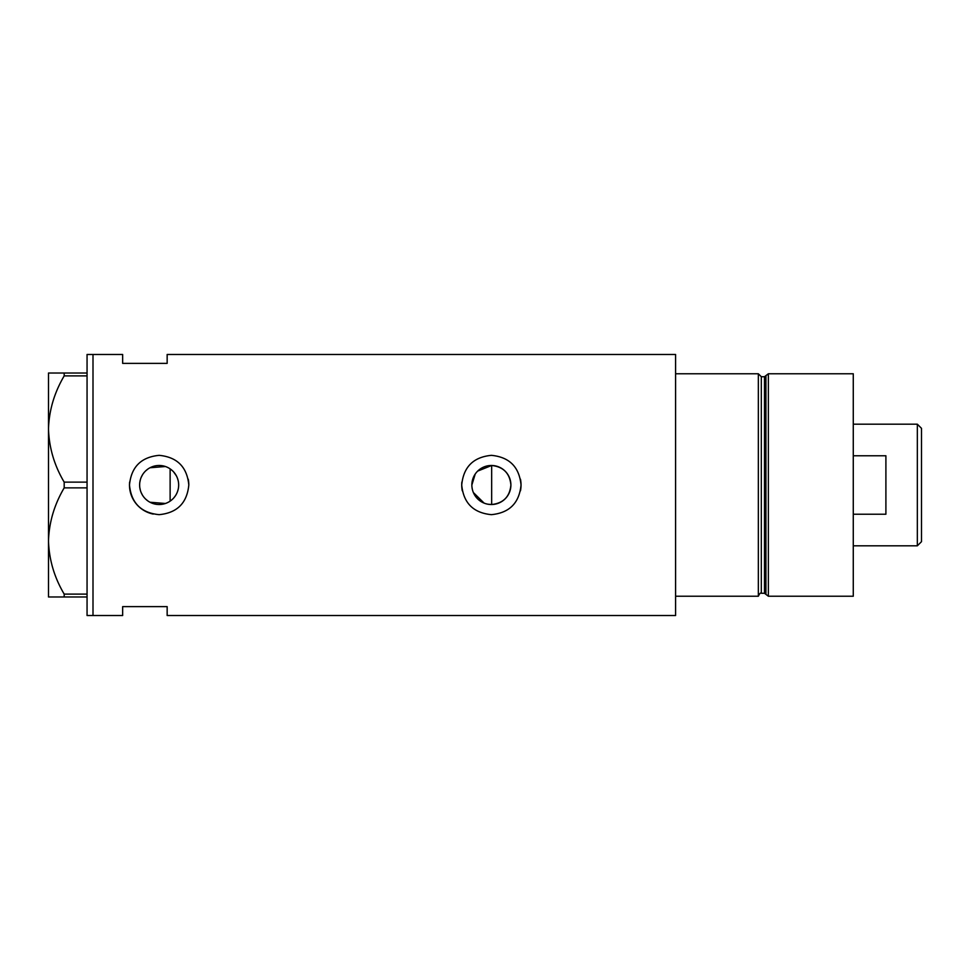 <?xml version="1.0" encoding="UTF-8"?>
<svg xmlns="http://www.w3.org/2000/svg" width="970" height="970" viewBox="0 0 970 970"><rect width="100%" height="100%" fill="white"/><g stroke="black" fill="none" stroke-linecap="round" stroke-linejoin="round"><path stroke-width="1.45" d="M477.676 471.093L491.669 465.479C503.382 466.776 509.796 473.287 510.899 485A19.521 19.521 0 0 0 491.378 465.479A19.521 19.521 0 0 0 471.856 485A19.521 19.521 0 0 0 491.378 504.521A19.521 19.521 0 0 0 510.899 485C509.783 496.713 503.382 503.224 491.669 504.521L487.801 504.194M484.103 503.115L473.372 492.542M472.244 488.868L471.953 486.94M178.08 489.717L177.364 491.996M175.146 496.167L173.678 498.034M139.631 485A19.521 19.521 0 0 0 159.141 504.521A19.521 19.521 0 0 0 178.662 485A19.521 19.521 0 0 0 159.141 465.479A19.521 19.521 0 0 0 139.631 485M139.801 487.643L140.347 490.238M141.22 492.724L142.432 495.088M145.73 499.174L147.767 500.859M149.998 502.242L165.409 503.491M129.628 482.09A29.658 29.658 0 0 0 129.483 485C131.229 503.018 141.111 512.9 159.129 514.658C177.146 512.936 187.04 503.042 188.81 485C187.052 466.97 177.171 457.088 159.153 455.342C141.123 457.088 131.229 466.97 129.483 485A29.658 29.658 0 0 0 153.248 514.076M461.853 482.09A29.658 29.658 0 0 0 461.72 485C463.466 503.018 473.348 512.9 491.366 514.658C509.383 512.936 519.277 503.042 521.035 485C519.277 466.97 509.395 457.088 491.39 455.342C473.348 457.088 463.466 466.97 461.72 485A29.658 29.658 0 0 0 462.29 490.796M520.466 490.82A29.658 29.658 0 0 0 520.466 479.204M167.155 363.374L167.155 354.474L675.593 354.474L675.593 596.235L758.346 596.235L758.346 373.765L675.593 373.765L675.593 615.526L167.155 615.526L167.155 606.626L122.656 606.626L122.656 615.526L92.999 615.526L92.999 354.474L87.057 354.474L87.057 615.526L92.999 615.526L92.999 354.474L122.656 354.474L122.656 363.374L167.155 363.374M165.409 466.509L149.986 467.758M147.755 469.153L145.718 470.826M142.432 474.924L141.22 477.276M140.347 479.762L139.801 482.357M188.81 485A29.658 29.658 0 0 0 188.241 479.204M170.126 501.138L170.126 468.862L172.005 470.317M173.678 471.966L176.382 475.846M177.364 477.992L178.08 480.271M471.856 485L475.215 474.051M87.057 596.974L64.19 596.974L64.19 594.101C54.344 577.514 49.106 559.811 48.5 540.993C49.046 522.406 54.284 504.703 64.19 487.874L64.19 482.126C54.344 465.539 49.106 447.837 48.5 429.007C49.046 410.431 54.284 392.729 64.19 375.899L64.19 373.026L48.5 373.026L48.5 596.974L64.19 596.974M64.19 594.101L87.057 594.101M87.057 487.874L64.19 487.874M64.19 482.126L87.057 482.126M87.057 375.899L64.19 375.899M64.19 373.026L87.057 373.026M491.669 504.521L491.669 465.479M764.493 593.276L761.317 593.276L761.317 376.724L764.493 376.724L764.493 593.276L765.924 594.367L765.924 375.632L768.361 373.765L768.361 596.235L853.273 596.235L853.273 373.765L768.361 373.765M917.341 424.193L921.5 428.34L921.5 541.66L917.341 545.807L917.341 424.193L853.273 424.193M853.273 514.221L885.901 514.221L885.901 455.779L853.273 455.779M761.317 593.276C760.613 592.5 759.631 593.495 758.346 596.235M761.317 376.724L758.346 373.765M764.493 376.724L765.924 375.632M765.924 594.367L768.361 596.235M917.341 545.807L853.273 545.807"/></g></svg>
